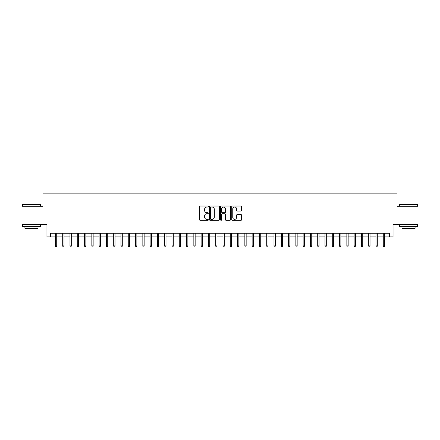 <?xml version="1.0" encoding="UTF-8"?>
<svg xmlns="http://www.w3.org/2000/svg" width="440" height="440" viewBox="0 0 440 440"><rect width="100%" height="100%" fill="white"/><g stroke="black" fill="none" stroke-linecap="round" stroke-linejoin="round"><path stroke-width="0.66" d="M208.34 206.536A0.501 0.501 0 0 0 207.84 206.036L200.244 206.036A0.715 0.715 0 0 0 199.529 206.751L199.529 219.626A0.715 0.715 0 0 0 200.244 220.341L207.84 220.341A0.501 0.501 0 0 0 208.34 219.841A0.501 0.501 0 0 0 207.84 219.34L206.861 219.34A2.288 2.288 0 0 1 204.573 217.052L204.573 215.974A2.288 2.288 0 0 1 206.861 213.686L207.84 213.686A0.501 0.501 0 0 0 208.34 213.186A0.501 0.501 0 0 0 207.84 212.685L206.861 212.685A2.288 2.288 0 0 1 204.573 210.397L204.573 209.325A2.288 2.288 0 0 1 206.861 207.037L207.84 207.037A0.501 0.501 0 0 0 208.34 206.536M240.9 211.079A0.715 0.715 0 0 0 241.615 210.364L241.615 206.751A0.715 0.715 0 0 0 240.9 206.036L232.463 206.036A0.715 0.715 0 0 0 231.748 206.751L231.748 219.626A0.715 0.715 0 0 0 232.463 220.341L240.9 220.341A0.715 0.715 0 0 0 241.615 219.626L241.615 215.259A0.715 0.715 0 0 0 240.9 214.544L237.292 214.544A0.715 0.715 0 0 0 236.577 215.259L236.577 217.426A1.914 1.914 0 0 1 234.663 219.34A1.914 1.914 0 0 1 232.749 217.426L232.749 208.951A1.914 1.914 0 0 1 234.663 207.037A1.914 1.914 0 0 1 236.577 208.951L236.577 210.364A0.715 0.715 0 0 0 237.292 211.079L240.9 211.079M50.6 236.869L50.6 233.222L389.4 233.222L389.4 236.869L393.047 236.869L393.047 224.483L418 224.483L418 206.267L397.05 206.267L397.05 193.149L42.95 193.149L42.95 206.267L22 206.267L22 224.483L46.954 224.483L46.954 236.869L55.407 236.869M219.373 206.751A0.715 0.715 0 0 0 218.658 206.036L210.221 206.036A0.715 0.715 0 0 0 209.506 206.751L209.506 219.626A0.715 0.715 0 0 0 210.221 220.341L218.658 220.341A0.715 0.715 0 0 0 219.373 219.626L219.373 206.751M221.342 206.036L229.779 206.036A0.715 0.715 0 0 1 230.494 206.751L230.494 219.626A0.715 0.715 0 0 1 229.779 220.341L226.171 220.341A0.715 0.715 0 0 1 225.456 219.626L225.456 214.401A0.715 0.715 0 0 0 224.736 213.686L222.343 213.686A0.715 0.715 0 0 0 221.628 214.401L221.628 219.841A0.501 0.501 0 0 1 221.128 220.341A0.501 0.501 0 0 1 220.627 219.841L220.627 206.751A0.715 0.715 0 0 1 221.342 206.036M56.716 236.869L62.695 236.869M64.004 236.869L69.977 236.869M71.291 236.869L77.264 236.869M78.579 236.869L84.552 236.869M85.861 236.869L91.839 236.869M93.148 236.869L99.121 236.869M100.436 236.869L106.409 236.869M107.723 236.869L113.696 236.869M115.005 236.869L120.984 236.869M122.293 236.869L128.266 236.869M129.58 236.869L135.553 236.869M136.868 236.869L142.84 236.869M144.149 236.869L150.128 236.869M151.437 236.869L157.41 236.869M158.725 236.869L164.698 236.869M166.012 236.869L171.985 236.869M173.294 236.869L179.273 236.869M180.582 236.869L186.555 236.869M187.869 236.869L193.842 236.869M195.156 236.869L201.13 236.869M202.439 236.869L208.417 236.869M209.726 236.869L215.699 236.869M217.014 236.869L222.987 236.869M224.301 236.869L230.274 236.869M231.583 236.869L237.562 236.869M238.871 236.869L244.844 236.869M246.158 236.869L252.131 236.869M253.446 236.869L259.419 236.869M260.728 236.869L266.706 236.869M268.015 236.869L273.988 236.869M275.303 236.869L281.276 236.869M282.59 236.869L288.563 236.869M289.872 236.869L295.851 236.869M297.159 236.869L303.132 236.869M304.447 236.869L310.42 236.869M311.735 236.869L317.708 236.869M319.017 236.869L324.995 236.869M326.304 236.869L332.277 236.869M333.591 236.869L339.565 236.869M340.879 236.869L346.852 236.869M348.161 236.869L354.139 236.869M355.449 236.869L361.422 236.869M362.736 236.869L368.709 236.869M370.024 236.869L375.997 236.869M377.306 236.869L383.284 236.869M384.593 236.869L389.4 236.869M211.007 207.037A0.501 0.501 0 0 0 210.507 207.537L210.507 218.84A0.501 0.501 0 0 0 211.007 219.34L212.042 219.34A2.288 2.288 0 0 0 214.33 217.052L214.33 209.325A2.288 2.288 0 0 0 212.042 207.037L211.007 207.037M225.456 208.984A1.914 1.914 0 0 0 223.542 207.075A1.914 1.914 0 0 0 221.628 208.984L221.628 211.97A0.715 0.715 0 0 0 222.343 212.685L224.736 212.685A0.715 0.715 0 0 0 225.456 211.97L225.456 208.984M55.407 245.9L55.699 246.851L56.425 246.851L56.716 245.9L55.407 245.9L55.407 233.222M56.716 245.9L56.716 233.222M22.583 204.446L40.579 204.661L22.583 204.446M31.471 226.666L22.363 226.666L22.363 224.846L40.579 224.846L40.579 226.666L31.471 226.666M38.027 226.666L38.027 228.344L24.915 228.344L24.915 226.666M399.641 204.446L417.637 204.661L399.641 204.446M408.529 226.666L399.421 226.666L399.421 224.846L417.637 224.846L417.637 226.666L408.529 226.666M415.085 226.666L415.085 228.344L401.973 228.344L401.973 226.666M62.695 245.9L62.986 246.851L63.712 246.851L64.004 245.9L62.695 245.9L62.695 233.222M64.004 245.9L64.004 233.222M69.977 245.9L70.268 246.851L71 246.851L71.291 245.9L69.977 245.9L69.977 233.222M71.291 245.9L71.291 233.222M77.264 245.9L77.555 246.851L78.287 246.851L78.579 245.9L77.264 245.9L77.264 233.222M78.579 245.9L78.579 233.222M84.552 245.9L84.843 246.851L85.569 246.851L85.861 245.9L84.552 245.9L84.552 233.222M85.861 245.9L85.861 233.222M91.839 245.9L92.13 246.851L92.857 246.851L93.148 245.9L91.839 245.9L91.839 233.222M93.148 245.9L93.148 233.222M99.121 245.9L99.413 246.851L100.144 246.851L100.436 245.9L99.121 245.9L99.121 233.222M100.436 245.9L100.436 233.222M106.409 245.9L106.7 246.851L107.432 246.851L107.723 245.9L106.409 245.9L106.409 233.222M107.723 245.9L107.723 233.222M113.696 245.9L113.988 246.851L114.714 246.851L115.005 245.9L113.696 245.9L113.696 233.222M115.005 245.9L115.005 233.222M120.984 245.9L121.275 246.851L122.001 246.851L122.293 245.9L120.984 245.9L120.984 233.222M122.293 245.9L122.293 233.222M128.266 245.9L128.557 246.851L129.288 246.851L129.58 245.9L128.266 245.9L128.266 233.222M129.58 245.9L129.58 233.222M135.553 245.9L135.845 246.851L136.576 246.851L136.868 245.9L135.553 245.9L135.553 233.222M136.868 245.9L136.868 233.222M142.84 245.9L143.132 246.851L143.858 246.851L144.149 245.9L142.84 245.9L142.84 233.222M144.149 245.9L144.149 233.222M150.128 245.9L150.42 246.851L151.146 246.851L151.437 245.9L150.128 245.9L150.128 233.222M151.437 245.9L151.437 233.222M157.41 245.9L157.702 246.851L158.433 246.851L158.725 245.9L157.41 245.9L157.41 233.222M158.725 245.9L158.725 233.222M164.698 245.9L164.989 246.851L165.721 246.851L166.012 245.9L164.698 245.9L164.698 233.222M166.012 245.9L166.012 233.222M171.985 245.9L172.277 246.851L173.003 246.851L173.294 245.9L171.985 245.9L171.985 233.222M173.294 245.9L173.294 233.222M179.273 245.9L179.564 246.851L180.29 246.851L180.582 245.9L179.273 245.9L179.273 233.222M180.582 245.9L180.582 233.222M186.555 245.9L186.846 246.851L187.578 246.851L187.869 245.9L186.555 245.9L186.555 233.222M187.869 245.9L187.869 233.222M193.842 245.9L194.134 246.851L194.865 246.851L195.156 245.9L193.842 245.9L193.842 233.222M195.156 245.9L195.156 233.222M201.13 245.9L201.421 246.851L202.147 246.851L202.439 245.9L201.13 245.9L201.13 233.222M202.439 245.9L202.439 233.222M208.417 245.9L208.709 246.851L209.435 246.851L209.726 245.9L208.417 245.9L208.417 233.222M209.726 245.9L209.726 233.222M215.699 245.9L215.99 246.851L216.722 246.851L217.014 245.9L215.699 245.9L215.699 233.222M217.014 245.9L217.014 233.222M222.987 245.9L223.278 246.851L224.01 246.851L224.301 245.9L222.987 245.9L222.987 233.222M224.301 245.9L224.301 233.222M230.274 245.9L230.566 246.851L231.292 246.851L231.583 245.9L230.274 245.9L230.274 233.222M231.583 245.9L231.583 233.222M237.562 245.9L237.853 246.851L238.579 246.851L238.871 245.9L237.562 245.9L237.562 233.222M238.871 245.9L238.871 233.222M244.844 245.9L245.135 246.851L245.867 246.851L246.158 245.9L244.844 245.9L244.844 233.222M246.158 245.9L246.158 233.222M252.131 245.9L252.423 246.851L253.154 246.851L253.446 245.9L252.131 245.9L252.131 233.222M253.446 245.9L253.446 233.222M259.419 245.9L259.71 246.851L260.436 246.851L260.728 245.9L259.419 245.9L259.419 233.222M260.728 245.9L260.728 233.222M266.706 245.9L266.998 246.851L267.724 246.851L268.015 245.9L266.706 245.9L266.706 233.222M268.015 245.9L268.015 233.222M273.988 245.9L274.28 246.851L275.011 246.851L275.303 245.9L273.988 245.9L273.988 233.222M275.303 245.9L275.303 233.222M281.276 245.9L281.567 246.851L282.298 246.851L282.59 245.9L281.276 245.9L281.276 233.222M282.59 245.9L282.59 233.222M288.563 245.9L288.855 246.851L289.581 246.851L289.872 245.9L288.563 245.9L288.563 233.222M289.872 245.9L289.872 233.222M295.851 245.9L296.142 246.851L296.868 246.851L297.159 245.9L295.851 245.9L295.851 233.222M297.159 245.9L297.159 233.222M303.132 245.9L303.424 246.851L304.156 246.851L304.447 245.9L303.132 245.9L303.132 233.222M304.447 245.9L304.447 233.222M310.42 245.9L310.712 246.851L311.443 246.851L311.735 245.9L310.42 245.9L310.42 233.222M311.735 245.9L311.735 233.222M317.708 245.9L317.999 246.851L318.725 246.851L319.017 245.9L317.708 245.9L317.708 233.222M319.017 245.9L319.017 233.222M324.995 245.9L325.286 246.851L326.013 246.851L326.304 245.9L324.995 245.9L324.995 233.222M326.304 245.9L326.304 233.222M332.277 245.9L332.569 246.851L333.3 246.851L333.591 245.9L332.277 245.9L332.277 233.222M333.591 245.9L333.591 233.222M339.565 245.9L339.856 246.851L340.588 246.851L340.879 245.9L339.565 245.9L339.565 233.222M340.879 245.9L340.879 233.222M346.852 245.9L347.144 246.851L347.87 246.851L348.161 245.9L346.852 245.9L346.852 233.222M348.161 245.9L348.161 233.222M354.139 245.9L354.431 246.851L355.157 246.851L355.449 245.9L354.139 245.9L354.139 233.222M355.449 245.9L355.449 233.222M361.422 245.9L361.713 246.851L362.445 246.851L362.736 245.9L361.422 245.9L361.422 233.222M362.736 245.9L362.736 233.222M368.709 245.9L369 246.851L369.732 246.851L370.024 245.9L368.709 245.9L368.709 233.222M370.024 245.9L370.024 233.222M375.997 245.9L376.288 246.851L377.014 246.851L377.306 245.9L375.997 245.9L375.997 233.222M377.306 245.9L377.306 233.222M383.284 245.9L383.576 246.851L384.302 246.851L384.593 245.9L383.284 245.9L383.284 233.222M384.593 245.9L384.593 233.222M22.363 206.267L22.363 204.661M26.516 224.846L26.516 224.483M36.427 224.846L36.427 224.483M40.579 206.267L40.579 204.661M399.421 206.267L399.421 204.661M403.574 224.846L403.574 224.483M413.485 224.846L413.485 224.483M417.637 206.267L417.637 204.661"/></g></svg>
